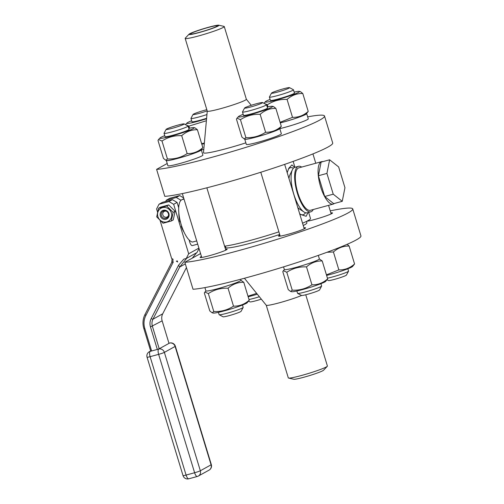 <?xml version="1.0" encoding="UTF-8"?>
<svg xmlns="http://www.w3.org/2000/svg" width="504" height="504" viewBox="0 0 504 504"><rect width="100%" height="100%" fill="white"/><g stroke="black" fill="none" stroke-linecap="round" stroke-linejoin="round"><path stroke-width="0.76" d="M191.129 33.371A14.143 1.121 -16.9 0 0 190.399 34.001A14.143 1.121 -16.9 0 0 204.252 30.958A14.143 1.121 -16.9 0 0 217.457 25.78A14.143 1.121 -16.9 0 0 205.997 28.104A14.143 1.121 -16.9 0 0 191.129 33.371M301.587 295.476A20.425 1.619 -16.9 0 1 280.256 302.545A20.425 1.619 -16.9 0 1 266.251 305.241L288.313 377.899A20.425 1.619 -16.9 0 0 288.565 378.057L293.807 379.247A15.712 1.247 -16.9 0 0 309.009 375.751A15.712 1.247 -16.9 0 0 323.587 370.201L327.279 366.295A20.425 1.619 -16.9 0 0 327.405 366.024L305.752 294.771M189.706 33.755A15.712 1.247 -16.9 0 0 188.987 34.247A15.712 1.247 -16.9 0 0 204.29 31.078A15.712 1.247 -16.9 0 0 218.768 25.2A15.712 1.247 -16.9 0 0 205.191 28.211A15.712 1.247 -16.9 0 0 189.706 33.755M288.565 378.057A20.425 1.619 -16.9 0 0 308.328 373.514A20.425 1.619 -16.9 0 0 327.279 366.295M188.987 34.247L185.296 38.153A20.425 1.619 -16.9 0 0 185.176 38.424A20.425 1.619 -16.9 0 0 205.191 34.033A20.425 1.619 -16.9 0 0 224.261 26.548A20.425 1.619 -16.9 0 0 224.009 26.391L218.768 25.2M185.176 38.424L207.264 111.126A20.425 1.619 -16.9 0 0 227.279 106.741A20.425 1.619 -16.9 0 0 246.349 99.25L224.261 26.548M207.257 111.1L203.49 152.693A36.137 2.866 -16.9 0 0 245.858 142.846M200.561 253.569L184.829 262.282L193.026 289.258A90.342 7.163 -16.9 0 0 290.216 264.783A90.342 7.163 -16.9 0 0 360.94 235.904L352.743 208.927A90.342 7.163 -16.9 0 0 330.24 210.861M156.599 169.369A90.342 7.163 -16.9 0 0 253.789 144.9A90.342 7.163 -16.9 0 0 324.513 116.021L332.709 142.991A90.342 7.163 -16.9 0 1 261.986 171.87A90.342 7.163 -16.9 0 1 164.795 196.346L156.599 169.369L167.202 163.498M324.513 116.021A90.342 7.163 -16.9 0 0 307.667 116.84M244.749 139.035A18.302 1.449 -16.9 0 0 244.736 139.142L246.33 144.39A18.302 1.449 -16.9 0 0 264.266 140.452A18.302 1.449 -16.9 0 0 281.352 133.743L279.764 128.501A18.302 1.449 -16.9 0 0 279.688 128.419M201.354 149.984A18.302 1.449 -16.9 0 0 203.792 149.392M166.301 160.373A18.302 1.449 -16.9 0 0 166.288 160.48L167.882 165.728A18.302 1.449 -16.9 0 0 185.812 161.797A18.302 1.449 -16.9 0 0 202.904 155.087L201.31 149.839A18.302 1.449 -16.9 0 0 201.241 149.757M279.802 128.646A18.302 1.449 -16.9 0 0 298.532 123.165A18.302 1.449 -16.9 0 0 308.272 118.831L306.678 113.589A18.302 1.449 -16.9 0 0 306.608 113.507M184.829 262.282A90.342 7.163 -16.9 0 0 282.019 237.806A90.342 7.163 -16.9 0 0 352.743 208.927M283.544 266.881L284.344 269.52A18.302 1.449 -16.9 0 0 302.28 265.583A18.302 1.449 -16.9 0 0 319.372 258.873L318.314 255.396M303.95 227.833A14.143 1.121 163.1 0 1 305.6 227.865A14.143 1.121 163.1 0 1 292.396 233.05A14.143 1.121 163.1 0 1 278.542 236.086A14.143 1.121 163.1 0 1 279.896 235.141M204.907 287.608L205.897 290.858A18.302 1.449 -16.9 0 0 223.833 286.927A18.302 1.449 -16.9 0 0 240.925 280.218L240.635 279.273M225.502 249.171A14.143 1.121 163.1 0 1 227.153 249.209A14.143 1.121 163.1 0 1 226.422 249.833A14.143 1.121 163.1 0 1 211.554 255.1A14.143 1.121 163.1 0 1 200.094 257.431A14.143 1.121 163.1 0 1 201.449 256.479M330.863 212.921A14.143 1.121 163.1 0 1 332.52 212.953A14.143 1.121 163.1 0 1 322.157 217.249A14.143 1.121 163.1 0 1 306.797 221.256M244.736 139.142A18.302 1.449 -16.9 0 0 262.672 135.211A18.302 1.449 -16.9 0 0 279.764 128.501M201.821 144.238A18.302 1.449 -16.9 0 0 204.315 143.596M166.288 160.48A18.302 1.449 -16.9 0 0 184.225 156.549A18.302 1.449 -16.9 0 0 201.31 149.839M280.268 122.9A18.302 1.449 -16.9 0 0 298.04 117.539A18.302 1.449 -16.9 0 0 306.678 113.589M225.282 246.084L225.716 247.527A42.424 3.364 -16.9 0 0 279.688 234.473M303.238 225.508A42.424 3.364 -16.9 0 0 306.892 222.863L306.457 221.42M279.279 128.854A17.911 1.417 163.1 0 1 262.66 135.179A17.911 1.417 163.1 0 1 245.328 139.167L244.27 138.928L245.889 137.624C253.102 137.945 259.673 136.156 265.602 132.262C271.48 132.394 276.715 130.416 281.308 126.334L279.279 128.854M204.315 143.558A17.911 1.417 163.1 0 1 201.808 144.207M200.831 150.192A17.911 1.417 163.1 0 1 184.212 156.523A17.911 1.417 163.1 0 1 166.881 160.505L165.822 160.266L167.441 158.962C174.655 159.283 181.226 157.5 187.154 153.6C193.032 153.733 198.267 151.761 202.86 147.678L200.831 150.192M280.085 122.296L292.515 117.35C298.393 117.482 303.635 115.51 308.228 111.422L306.199 113.942A17.911 1.417 163.1 0 1 280.256 122.863M286.795 272.248L292.238 290.178L290.619 291.482L288.244 289.611L282.794 271.681L283.361 270.711L286.795 272.248C292.723 268.349 299.294 266.559 306.501 266.887C311.1 262.798 316.336 260.826 322.214 260.959L319.36 258.987M208.347 293.586L213.791 311.516L212.171 312.82L209.796 310.955L204.347 293.026L204.914 292.055L208.347 293.586C214.276 289.693 220.847 287.904 228.054 288.225C232.653 284.143 237.888 282.164 243.766 282.303L240.912 280.325M327.033 252.258L333.421 251.975C338.014 247.886 343.256 245.914 349.133 246.047L347.124 244.314M267.24 107.018A17.911 1.417 163.1 0 1 272.425 106.3L273.483 106.539L275.864 108.404C269.987 108.272 264.751 110.244 260.152 114.332C252.945 114.011 246.374 115.794 240.446 119.694L237.012 118.157L236.445 119.127L241.895 137.056L244.27 138.928M201.638 143.634L204.366 143.067M188.792 128.363A17.911 1.417 163.1 0 1 193.977 127.638L195.035 127.877L197.417 129.749C191.539 129.61 186.304 131.588 181.705 135.671C174.491 135.349 167.927 137.138 161.998 141.032L158.565 139.501L157.998 140.471L163.447 158.401L165.822 160.266M308.643 212.404L310.495 218.49A47.137 3.736 163.1 0 1 302.539 223.203M278.895 231.846A47.137 3.736 163.1 0 1 224.589 246.173M306.501 266.887L311.951 284.81C306.022 288.71 299.452 290.499 292.238 290.178M322.214 260.959L327.663 278.888C323.064 282.971 317.829 284.949 311.951 284.81M290.619 291.482L291.677 291.721A17.911 1.417 163.1 0 0 309.009 287.734A17.911 1.417 163.1 0 0 325.628 281.402L327.663 278.888M256.656 293.378L247.987 296.188M228.054 288.225L233.503 306.155C227.575 310.054 221.004 311.837 213.791 311.516M243.766 282.303L249.209 300.226C244.616 304.315 239.381 306.287 233.503 306.155M212.171 312.82L213.23 313.06A17.911 1.417 163.1 0 0 230.561 309.078A17.911 1.417 163.1 0 0 247.181 302.747L249.209 300.226M333.421 251.975L338.864 269.905L326.435 274.85M349.133 246.047L354.577 263.976C349.984 268.065 344.742 270.037 338.864 269.905M326.605 275.417A17.911 1.417 163.1 0 0 352.548 266.496L354.577 263.976M281.308 126.334L275.864 108.404M265.602 132.262L260.152 114.332M245.889 137.624L240.446 119.694M206.382 120.746L188.912 126.12L185.466 124.614M189.548 128.199L188.912 126.12M202.86 147.678L197.417 129.749M187.154 153.6L181.705 135.671M167.441 158.962L161.998 141.032M294.16 92.106A17.911 1.417 163.1 0 1 299.344 91.388L300.403 91.627L302.784 93.492C296.9 93.36 291.665 95.332 287.072 99.42C279.859 99.099 273.288 100.882 267.359 104.782L263.913 103.27M308.228 111.422L302.784 93.492M292.515 117.35L287.072 99.42M267.996 106.861L267.359 104.782M307.994 212.581L306.161 216.298L300.775 214.528L299.666 213.734M294.651 167.378L291.904 164.909L288.823 168.229L287.204 172.727M257.33 294.21A17.911 1.417 163.1 0 1 248.157 296.762M272.425 106.3A17.911 1.417 163.1 0 1 255.925 113.003A17.911 1.417 163.1 0 1 238.48 116.613A17.911 1.417 163.1 0 1 239.293 116.052A17.911 1.417 163.1 0 1 243.186 114.326M206.564 118.761A17.911 1.417 163.1 0 1 186.946 123.039A17.911 1.417 163.1 0 1 187.765 122.485A17.911 1.417 163.1 0 1 191.659 120.758M193.977 127.638A17.911 1.417 163.1 0 1 177.477 134.341A17.911 1.417 163.1 0 1 160.033 137.951A17.911 1.417 163.1 0 1 160.845 137.397A17.911 1.417 163.1 0 1 164.739 135.671M299.344 91.388A17.911 1.417 163.1 0 1 282.839 98.091A17.911 1.417 163.1 0 1 265.394 101.701A17.911 1.417 163.1 0 1 266.213 101.14A17.911 1.417 163.1 0 1 270.106 99.414M313.249 209.525A23.568 8.159 -105.2 0 1 310.836 211.806L307.276 212.776A23.568 8.159 -105.2 0 1 303.937 211.963L299.099 208.738A18.856 6.527 -105.2 0 1 297.82 207.667M305.5 212.719A24.356 8.429 -105.2 0 1 300.157 214.099M288.288 169.439A24.356 8.429 -105.2 0 1 293.397 168.242M288.968 178.523A18.856 6.527 -105.2 0 1 289.901 174.919L292.44 169.691A23.568 8.159 -105.2 0 1 294.26 167.555A23.568 8.159 -105.2 0 1 294.903 167.297L298.462 166.326A23.568 8.159 -105.2 0 1 301.701 167.076M244.591 108.02L242.493 111.913A12.569 0.995 -16.9 0 0 242.481 112.001L243.482 115.296A12.569 0.995 -16.9 0 0 255.799 112.594A12.569 0.995 -16.9 0 0 267.536 107.988L266.534 104.693A12.569 0.995 -16.9 0 0 266.471 104.624L262.571 102.558A9.425 0.75 -16.9 0 0 256.523 103.723A9.425 0.75 -16.9 0 0 244.591 108.02A9.425 0.75 -16.9 0 0 253.814 106.06A9.425 0.75 -16.9 0 0 262.571 102.558M206.823 109.677A9.425 0.75 -16.9 0 0 204.996 110.156A9.425 0.75 -16.9 0 0 193.057 114.452L190.966 118.339A12.569 0.995 -16.9 0 0 190.953 118.427L191.955 121.729A12.569 0.995 -16.9 0 0 206.608 118.295M166.144 129.364L164.046 133.251A12.569 0.995 -16.9 0 0 164.033 133.34L165.035 136.634A12.569 0.995 -16.9 0 0 177.351 133.938A12.569 0.995 -16.9 0 0 189.088 129.326L188.087 126.032A12.569 0.995 -16.9 0 0 188.023 125.968L184.124 123.902A9.425 0.75 -16.9 0 0 178.076 125.068A9.425 0.75 -16.9 0 0 166.144 129.364A9.425 0.75 -16.9 0 0 175.367 127.405A9.425 0.75 -16.9 0 0 184.124 123.902M271.505 93.114L269.413 97.001A12.569 0.995 -16.9 0 0 269.401 97.089L270.402 100.384A12.569 0.995 -16.9 0 0 282.719 97.682A12.569 0.995 -16.9 0 0 294.456 93.076L293.454 89.781A12.569 0.995 -16.9 0 0 293.391 89.718L289.491 87.646A9.425 0.75 -16.9 0 0 283.443 88.817A9.425 0.75 -16.9 0 0 271.505 93.114A9.425 0.75 -16.9 0 0 280.734 91.155A9.425 0.75 -16.9 0 0 289.491 87.646M303.937 211.963A23.568 8.159 -105.2 0 1 293.221 192.175A23.568 8.159 -105.2 0 1 292.44 169.691M296.862 290.997L297.574 293.328A12.569 0.995 -16.9 0 0 297.631 293.391A12.569 0.995 -16.9 0 0 309.891 290.625A12.569 0.995 -16.9 0 0 321.609 286.108A12.569 0.995 -16.9 0 0 321.628 286.02L320.916 283.689M248.995 299.521A12.569 0.995 -16.9 0 0 259.377 296.743M218.415 312.335L219.127 314.666A12.569 0.995 -16.9 0 0 219.183 314.729A12.569 0.995 -16.9 0 0 231.443 311.97A12.569 0.995 -16.9 0 0 243.161 307.446A12.569 0.995 -16.9 0 0 243.18 307.358L242.468 305.033M327.442 278.183A12.569 0.995 -16.9 0 0 340.421 274.567A12.569 0.995 -16.9 0 0 348.529 271.196A12.569 0.995 -16.9 0 0 348.541 271.108L347.836 268.777M242.481 112.001A12.569 0.995 -16.9 0 0 254.797 109.299A12.569 0.995 -16.9 0 0 266.534 104.693M190.953 118.427A12.569 0.995 -16.9 0 0 206.942 114.559M164.033 133.34A12.569 0.995 -16.9 0 0 176.35 130.637A12.569 0.995 -16.9 0 0 188.087 126.032M269.401 97.089A12.569 0.995 -16.9 0 0 281.717 94.387A12.569 0.995 -16.9 0 0 293.454 89.781M310.836 211.806A23.568 8.159 -105.2 0 1 297.045 192.169A23.568 8.159 -105.2 0 1 297.82 166.591A23.568 8.159 -105.2 0 1 298.462 166.326M297.631 293.391L301.537 295.457A9.425 0.75 -16.9 0 0 310.729 293.385A9.425 0.75 -16.9 0 0 319.517 289.995L321.609 286.108M248.667 301.178L250.003 301.89A9.425 0.75 -16.9 0 0 261.318 299.149M219.183 314.729L223.089 316.802A9.425 0.75 -16.9 0 0 232.281 314.723A9.425 0.75 -16.9 0 0 241.069 311.333L243.161 307.446M327.115 279.833L328.451 280.545A9.425 0.75 -16.9 0 0 337.642 278.473A9.425 0.75 -16.9 0 0 346.437 275.083L348.529 271.196M193.057 114.452A9.425 0.75 -16.9 0 0 197.65 113.791A9.425 0.75 -16.9 0 0 207.188 110.874M321.634 161.652L298.872 167.845A21.993 7.617 74.8 0 0 297.303 191.066A21.993 7.617 74.8 0 0 310.42 210.294L333.182 204.101A21.993 7.617 -105.2 0 1 320.059 184.874A21.993 7.617 -105.2 0 1 321.634 161.652A21.993 7.617 -105.2 0 1 322.925 161.614M184.01 199.093L182.24 199.571A21.993 7.617 74.8 0 0 180.212 221.004A21.993 7.617 74.8 0 0 192.478 242.059L196.711 240.906M334.316 203.477A21.993 7.617 -105.2 0 1 333.78 203.855A21.993 7.617 -105.2 0 1 333.182 204.101M329.629 159.793L321.098 162.112L318.396 175.738L324.702 196.503L333.711 203.641L342.248 201.323L344.95 187.696L338.644 166.931L329.629 159.793L326.926 173.42L333.239 194.185L342.248 201.323M192.459 245.549A4.712 1.632 -105.2 0 1 192.326 245.599A4.712 1.632 -105.2 0 1 189.208 240.049M324.702 196.503L333.239 194.185M318.396 175.738L326.926 173.42M181.679 226.132L181.276 226.353A14.925 5.166 74.8 0 0 184.105 232.237M178.844 212.915A14.925 5.166 74.8 0 0 179.909 221.861L180.388 221.728M157.538 212.077L156.587 208.958L159.006 204.246L168.96 201.537L173.659 204.315L177.074 202.419L178.706 207.793M173.659 204.315L188.679 253.764L198.904 248.107M182.19 199.584L183.878 198.652M181.276 226.353L181.711 226.233M159.006 204.246L162.42 202.35L172.381 199.641L177.074 202.419M168.96 201.537L172.381 199.641M188.679 253.764L186.266 258.483L183.784 259.157L178.599 265.154L151.137 318.698A11 10.282 -119 0 0 150.476 326.913L157.317 349.436L151.628 350.979L144.787 328.457A17.281 16.153 61 0 1 145.826 315.554L173.288 262.011L172.815 262.137L173.048 259.258L171.612 258.407L160.127 220.601M177.635 261.973L177.314 260.914L176.306 261.192L177.635 261.973M186.266 258.483L197.001 252.529L199.042 248.56M180.98 200.258L176.28 197.48L166.326 200.189L169.741 198.292L179.701 195.583L183.658 197.927M176.28 197.48L179.701 195.583M166.326 200.189L165.671 201.468M178.019 205.544A5.5 5.141 61 0 1 178.794 206.508M168.953 343.243L169.476 343.098A4.712 1.632 74.8 0 1 169.609 343.048A4.712 4.712 0 0 1 175.354 346.223A4.712 0.372 163.1 0 1 175.108 346.437L164.373 352.384A4.712 0.372 163.1 0 1 158.64 354.356L150.11 356.674A4.712 1.632 -105.2 0 1 150.205 351.37L151.628 350.979L150.696 351.099L143.854 328.576A18.856 17.627 61 0 1 144.988 314.502L171.769 262.288L172.059 258.672M186.738 258.218L179.733 267L152.951 319.215A9.425 8.814 -119 0 0 152.384 326.252L159.226 348.774L157.317 349.436L158.741 349.045A4.712 1.632 -105.2 0 0 158.64 354.356L194.613 472.739L186.077 475.064A4.712 0.372 163.1 0 1 183.034 475.625A4.712 4.712 0 0 0 188.779 478.8A4.712 1.632 74.8 0 1 186.077 475.064L150.11 356.674A4.712 0.372 163.1 0 1 147.061 357.235L183.034 475.625M185.321 263.907L179.733 267L178.7 265.469M172.815 262.137L171.769 262.288M171.303 220.998L173.263 219.914L175.096 211.302L168.714 204.926L160.499 207.163L158.54 208.246L166.748 206.016L173.137 212.392L171.303 220.998L163.094 223.234L156.713 216.859L158.54 208.246M186.833 258.187L196.529 252.794M186.436 267.561L162.716 313.809A9.425 8.814 -119 0 0 162.149 320.846L168.991 343.369L158.741 349.045A4.712 4.404 -119 0 1 164.373 352.384L200.34 470.767A4.712 0.372 163.1 0 1 194.613 472.739A4.712 1.632 74.8 0 0 197.31 476.475A4.712 1.632 74.8 0 0 197.442 476.425A4.712 4.404 61 0 0 200.34 470.767L211.082 464.82A4.712 4.404 61 0 1 209.097 470.106A4.712 4.712 0 0 0 211.321 464.612A4.712 0.372 163.1 0 1 211.082 464.82L175.108 346.437A4.712 4.404 -119 0 0 169.476 343.098L168.991 343.369M196.598 252.781L192.251 258.168M175.096 211.302L173.137 212.392M168.714 204.926L166.748 206.016M171.392 212.946A7.465 6.974 61 0 1 163.126 221.867A7.465 6.974 61 0 1 159.384 209.538A7.465 6.974 61 0 1 171.392 212.946M166.018 218.32A3.862 3.61 -119 0 0 168.059 212.89A3.862 3.61 -119 0 0 161.551 215.996A3.862 3.61 -119 0 0 166.018 218.32M165.999 219.278A4.712 4.404 -119 0 0 167.643 211.529A4.712 4.404 -119 0 0 160.253 213.545A4.712 4.404 -119 0 0 165.999 219.278M166.238 211.182A3.144 2.936 -119 0 0 163.579 216.235A3.144 2.936 -119 0 0 168.538 215.34M144.988 314.502L145.826 315.554M162.716 313.809L152.951 319.215L151.137 318.698M143.854 328.576L144.787 328.457M162.149 320.846L150.476 326.913M150.658 350.979L149.291 351.742A4.712 4.404 61 0 1 150.205 351.37L150.696 351.099M266.251 305.241L244.421 278.258M246.343 99.225L251.257 105.298M284.42 269.602L283.361 270.711M304.246 228.816L284.666 164.373M280.192 236.124L260.788 172.255M205.966 290.94L204.914 292.055M225.798 250.154L206.854 187.809M201.745 257.462L182.335 193.586M331.166 213.904L328.564 205.355M315.775 163.246L312.934 153.903M293.145 161.4L294.935 167.284M238.48 116.613L237.012 118.157M186.946 123.039L185.485 124.589M160.033 137.951L158.565 139.501M265.394 101.701L263.932 103.251M197.694 244.138L192.326 245.599M169.609 343.048L168.947 343.224M149.291 351.742A4.712 4.712 0 0 0 147.061 357.235M209.097 470.106L198.362 476.053A4.712 4.712 0 0 1 197.31 476.475L188.779 478.8M175.354 346.223L211.321 464.612"/></g></svg>
